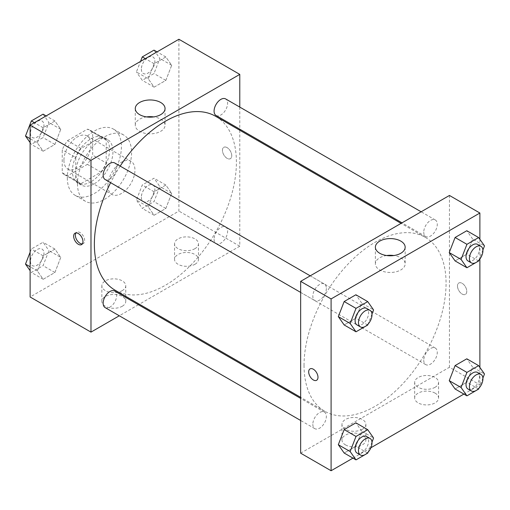 <?xml version="1.0" encoding="UTF-8"?>
<svg xmlns="http://www.w3.org/2000/svg" width="510" height="510" viewBox="0 0 510 510"><rect width="100%" height="100%" fill="white"/><g stroke="black" fill="none" stroke-linecap="round" stroke-linejoin="round"><path stroke-width="0.38" stroke-dasharray="2.55 1.91" d="M107.891 185.691A19.131 11.048 120 0 0 111.856 194.444A19.131 11.048 120 0 0 130.987 183.402A19.131 11.048 120 0 0 130.987 161.313A19.131 11.048 120 0 0 116.242 166.438A19.131 11.048 120 0 0 107.891 185.691M63.928 160.306A19.131 11.048 120 0 0 67.894 169.065A19.131 11.048 120 0 0 87.025 158.017A19.131 11.048 120 0 0 87.025 135.928A19.131 11.048 120 0 0 72.28 141.053A19.131 11.048 120 0 0 63.928 160.306M67.537 140.652L87.382 129.196A25.691 14.835 120 0 1 90.302 130.248A25.691 14.835 120 0 1 92.673 132.256L92.673 155.167A25.691 14.835 120 0 1 87.382 164.341L67.537 175.797A25.691 14.835 120 0 1 64.611 174.745A25.691 14.835 120 0 1 62.239 172.737L62.239 149.825A25.691 14.835 120 0 1 67.537 140.652L81.064 148.461L100.91 137.005L87.382 129.196M87.382 164.341L100.91 172.15L81.064 183.606L67.537 175.797M62.239 172.737L75.767 180.553L75.767 157.635L62.239 149.825M75.767 180.553A25.691 14.835 120 0 0 78.138 182.554A25.691 14.835 120 0 0 81.064 183.606M100.91 172.15A25.691 14.835 120 0 0 106.201 162.977L92.673 155.167M100.91 137.005A25.691 14.835 120 0 1 103.83 138.057A25.691 14.835 120 0 1 106.201 140.065L106.201 162.977M81.064 148.461A25.691 14.835 120 0 0 75.767 157.635M90.984 181.783A26.303 15.185 -60 0 1 77.832 183.084A26.303 15.185 -60 0 1 77.832 152.713A26.303 15.185 -60 0 1 104.136 137.528A26.303 15.185 -60 0 1 108.171 158.604A26.303 15.185 -60 0 1 90.984 181.783M94.369 183.734A26.303 15.185 120 0 0 111.55 160.554A26.303 15.185 120 0 0 107.521 139.479A26.303 15.185 120 0 0 87.248 146.529A26.303 15.185 120 0 0 75.767 172.998A26.303 15.185 120 0 0 81.218 185.041A26.303 15.185 120 0 0 94.369 183.734M106.201 140.065L92.673 132.256M67.314 177.882A38.263 22.089 120 0 0 75.238 195.394A38.263 22.089 120 0 0 113.494 173.304A38.263 22.089 120 0 0 113.494 129.126A38.263 22.089 120 0 0 84.016 139.377A38.263 22.089 120 0 0 67.314 177.882M77.456 183.734A38.263 22.089 120 0 0 85.38 201.252A38.263 22.089 120 0 0 123.643 179.163A38.263 22.089 120 0 0 123.643 134.984A38.263 22.089 120 0 0 94.159 145.235A38.263 22.089 120 0 0 77.456 183.734M178.908 39.257L178.908 211.07L30.116 296.979M60.766 257.416L54.908 272.512L43.191 279.276L37.338 270.944L43.191 255.841L54.908 249.084L60.766 257.416L54.908 272.512L43.191 279.276L37.338 270.944L43.191 255.841L54.908 249.084L60.766 257.416L48.928 250.582L43.069 265.678L31.359 272.442L30.116 270.67M148.257 206.901L154.116 191.805L165.833 185.041L171.685 193.373L165.833 208.469L154.116 215.233L148.257 206.901L154.116 191.805L165.833 185.041L171.685 193.373L165.833 208.469L154.116 215.233L148.257 206.901L136.419 200.067L142.277 184.971L153.994 178.207L159.853 186.539L153.994 201.635L142.277 208.399L136.419 200.067M148.257 78.82L154.116 63.724L165.833 56.961L171.685 65.293L165.833 80.389L154.116 87.153L148.257 78.82L154.116 63.724L165.833 56.961L171.685 65.293L165.833 80.389L154.116 87.153L148.257 78.82L136.419 71.986L140.524 61.417M37.338 142.857L43.191 127.761L54.908 120.998L60.766 129.33L54.908 144.426L43.191 151.189L37.338 142.857L43.191 127.761L54.908 120.998L60.766 129.33L54.908 144.426L43.191 151.189L37.338 142.857L30.116 138.688M227.103 147.619A6.579 3.799 -120 0 0 223.813 147.288A6.579 3.799 -120 0 0 223.813 154.887A6.579 3.799 -120 0 0 230.392 158.68A6.579 3.799 -120 0 0 231.4 153.414A6.579 3.799 -120 0 0 227.103 147.619A6.579 3.799 60 0 1 231.393 153.414A6.579 3.799 60 0 1 230.386 158.68A6.579 3.799 60 0 1 223.813 154.887A6.579 3.799 60 0 1 223.813 147.294A6.579 3.799 60 0 1 227.097 147.619M239.783 107.087L239.783 129.177M239.783 130.241L239.783 246.215L178.908 211.07M146.555 116.905A14.892 8.6 0 0 0 139.638 119.168A14.892 8.6 0 0 0 135.277 125.25A14.892 8.6 0 0 0 150.163 133.843A14.892 8.6 0 0 0 165.055 125.25A14.892 8.6 0 0 0 153.771 116.905M82.333 243.901A6.579 3.799 -120 0 0 83.296 243.601A6.579 3.799 -120 0 0 83.296 236.009A6.579 3.799 -120 0 0 76.723 232.216A6.579 3.799 -120 0 0 75.984 232.898M194.973 264.276A11.96 6.904 0 0 0 198.473 259.392A11.96 6.904 0 0 0 186.52 252.488A11.96 6.904 0 0 0 174.56 259.392A11.96 6.904 0 0 0 181.942 265.774A11.96 6.904 0 0 0 194.973 264.276M122.266 306.255A11.96 6.904 0 0 0 125.766 301.372A11.96 6.904 0 0 0 113.813 294.468A11.96 6.904 0 0 0 101.853 301.372A11.96 6.904 0 0 0 109.236 307.747A11.96 6.904 0 0 0 122.266 306.255M239.783 246.215L139.351 304.202M138.427 304.731L119.295 315.779M194.973 248.657A11.96 6.904 180 0 1 181.942 250.155A11.96 6.904 180 0 1 174.56 243.774A11.96 6.904 180 0 1 186.52 236.869A11.96 6.904 180 0 1 198.473 243.774A11.96 6.904 180 0 1 194.973 248.657M122.266 290.63A11.96 6.904 180 0 1 109.236 292.128A11.96 6.904 180 0 1 101.853 285.753A11.96 6.904 180 0 1 113.813 278.849A11.96 6.904 180 0 1 125.766 285.753A11.96 6.904 180 0 1 122.266 290.63M105.143 179.52A9.562 5.521 120 0 0 112.512 176.957A9.562 5.521 120 0 0 116.688 167.337A9.562 5.521 120 0 0 114.705 162.958M214.079 239.184A9.562 5.521 120 0 0 216.061 243.563A9.562 5.521 120 0 0 225.624 238.042A9.562 5.521 120 0 0 225.624 226.995A9.562 5.521 120 0 0 218.255 229.557A9.562 5.521 120 0 0 214.079 239.184M105.143 307.606A9.562 5.521 120 0 0 114.705 302.079A9.562 5.521 120 0 0 114.705 291.038M216.061 115.483A9.562 5.521 120 0 0 225.624 109.962A9.562 5.521 120 0 0 225.624 98.914M115.164 290.241A100.432 57.987 120 0 0 215.602 232.254A100.432 57.987 120 0 0 215.602 116.28M120.175 166.113A100.432 57.987 120 0 0 110.613 182.682M304.036 365.313A100.432 57.987 120 0 0 324.838 411.289A100.432 57.987 120 0 0 425.27 353.303A100.432 57.987 120 0 0 425.27 237.335A100.432 57.987 120 0 0 347.877 264.244A100.432 57.987 120 0 0 304.036 365.313M326.355 288.386A9.562 5.521 -60 0 1 322.18 298.012A9.562 5.521 -60 0 1 314.81 300.575A9.562 5.521 -60 0 1 314.81 289.527A9.562 5.521 -60 0 1 324.373 284.006A9.562 5.521 -60 0 1 326.355 288.386M423.753 360.238A9.562 5.521 120 0 0 425.729 364.618A9.562 5.521 120 0 0 435.298 359.091A9.562 5.521 120 0 0 435.298 348.05A9.562 5.521 120 0 0 427.922 350.612A9.562 5.521 120 0 0 423.753 360.238M312.828 424.275A9.562 5.521 120 0 0 314.81 428.655A9.562 5.521 120 0 0 324.373 423.134A9.562 5.521 120 0 0 324.373 412.086A9.562 5.521 120 0 0 317.003 414.649A9.562 5.521 120 0 0 312.828 424.275M423.753 232.158A9.562 5.521 120 0 0 425.729 236.532A9.562 5.521 120 0 0 435.298 231.011A9.562 5.521 120 0 0 435.298 219.969A9.562 5.521 120 0 0 427.922 222.532A9.562 5.521 120 0 0 423.753 232.158M300.651 453.173L449.45 367.264L479.884 384.84L463.883 394.077M449.45 195.451L449.45 367.264M435.081 393.133A11.96 6.904 0 0 0 422.05 391.642A11.96 6.904 0 0 0 414.668 398.017A11.96 6.904 0 0 0 422.05 404.398A11.96 6.904 0 0 0 435.081 402.9A11.96 6.904 0 0 0 438.581 398.017A11.96 6.904 0 0 0 435.081 393.133M345.461 444.873A11.96 6.904 0 0 0 362.368 444.873A11.96 6.904 0 0 0 365.874 439.996A11.96 6.904 0 0 0 353.914 433.092A11.96 6.904 0 0 0 341.961 439.996A11.96 6.904 0 0 0 345.461 444.873M352.965 458.12L370.891 447.767M361.743 303.099L355.884 294.767L361.743 303.099L355.884 318.195L361.743 303.099L373.581 309.933M344.167 324.959L355.884 318.195L344.167 324.959M472.662 239.056L466.809 230.724L472.662 239.056L466.809 254.158L472.662 239.056L484.5 245.89M455.092 260.916L466.809 254.158L455.092 260.916M472.662 367.143L466.809 358.81L472.662 367.143L466.809 382.239L472.662 367.143L484.5 373.977M455.092 389.002L466.809 382.239L455.092 389.002M479.884 239.33L479.884 258.984M479.884 367.41L479.884 384.84M361.743 431.179L355.884 422.847L361.743 431.179L355.884 446.275L361.743 431.179L373.581 438.014M344.167 453.039L355.884 446.275L344.167 453.039M435.081 387.281A11.96 6.904 180 0 1 422.05 388.773A11.96 6.904 180 0 1 414.668 382.398A11.96 6.904 180 0 1 426.621 375.494A11.96 6.904 180 0 1 438.581 382.398A11.96 6.904 180 0 1 435.081 387.281M362.368 429.254A11.96 6.904 180 0 1 349.344 430.752A11.96 6.904 180 0 1 341.961 424.377A11.96 6.904 180 0 1 353.914 417.473A11.96 6.904 180 0 1 365.874 424.377A11.96 6.904 180 0 1 362.368 429.254M457.483 285.995A6.579 3.799 -120 0 0 460.351 292.612A6.579 3.799 -120 0 0 465.42 294.372A6.579 3.799 -120 0 0 465.42 286.779A6.579 3.799 -120 0 0 458.841 282.986A6.579 3.799 -120 0 0 457.483 285.995A6.579 3.799 60 0 1 458.841 282.986A6.579 3.799 60 0 1 465.42 286.779A6.579 3.799 60 0 1 465.42 294.378A6.579 3.799 60 0 1 460.351 292.612A6.579 3.799 60 0 1 457.476 285.995M386.663 255.529A14.892 8.6 0 0 0 375.379 263.874A14.892 8.6 0 0 0 379.74 269.949A14.892 8.6 0 0 0 395.97 271.811A14.892 8.6 0 0 0 405.163 263.874A14.892 8.6 0 0 0 393.879 255.529M316.621 380.281L316.627 380.281A6.579 3.799 -120 0 0 316.627 380.281A6.579 3.799 -120 0 0 317.985 377.266A6.579 3.799 -120 0 0 315.116 370.649A6.579 3.799 -120 0 0 310.048 368.889L310.048 368.889M371.981 314.052L368.08 324.105M357.083 324.978A9.562 5.521 120 0 0 366.645 319.458A9.562 5.521 120 0 0 366.645 308.41M367.723 325.029L355.884 318.195M482.9 250.008L479.005 260.062M468.001 260.941A9.562 5.521 120 0 0 477.57 255.414A9.562 5.521 120 0 0 477.57 244.373M478.641 260.986L466.809 254.158M371.981 442.132L368.08 452.185M357.083 453.065A9.562 5.521 120 0 0 366.645 447.538A9.562 5.521 120 0 0 366.645 436.496M367.723 453.109L355.884 446.275M482.9 378.095L479.005 388.142M468.001 389.022A9.562 5.521 120 0 0 477.57 383.501A9.562 5.521 120 0 0 477.57 372.453M478.641 389.073L466.809 382.239M43.069 114.163L48.928 122.496L43.069 137.598L31.359 144.355L30.116 142.59M30.453 133.167A9.562 5.521 120 0 0 32.43 137.547A9.562 5.521 120 0 0 41.998 132.026A9.562 5.521 120 0 0 41.998 120.978A9.562 5.521 120 0 0 34.629 123.541A9.562 5.521 120 0 0 30.453 133.167M60.766 129.33L48.928 122.496M54.908 144.426L43.069 137.598M43.191 151.189L31.359 144.355M43.191 127.761L34.399 122.687M54.908 120.998L46.117 115.923M30.421 133.148A9.562 5.521 120 0 0 32.404 137.528A9.562 5.521 120 0 0 41.973 132.007A9.562 5.521 120 0 0 41.973 120.966A9.562 5.521 120 0 0 34.597 123.528A9.562 5.521 120 0 0 30.421 133.148M153.994 50.127L159.853 58.459L153.994 73.555L142.277 80.319L136.419 71.986M141.372 69.124A9.562 5.521 120 0 0 143.355 73.504A9.562 5.521 120 0 0 152.917 67.983A9.562 5.521 120 0 0 152.917 56.935A9.562 5.521 120 0 0 145.548 59.498A9.562 5.521 120 0 0 141.372 69.124M171.685 65.293L159.853 58.459M165.833 80.389L153.994 73.555M154.116 87.153L142.277 80.319M154.116 63.724L145.325 58.644M165.833 56.961L157.035 51.88M141.346 69.111A9.562 5.521 120 0 0 143.329 73.491A9.562 5.521 120 0 0 152.892 67.97A9.562 5.521 120 0 0 152.892 56.922A9.562 5.521 120 0 0 145.522 59.485A9.562 5.521 120 0 0 141.346 69.111M30.116 252.22L31.359 249.014L43.069 242.25L48.928 250.582M30.453 261.248A9.562 5.521 120 0 0 32.43 265.627A9.562 5.521 120 0 0 41.998 260.106A9.562 5.521 120 0 0 41.998 249.058A9.562 5.521 120 0 0 34.629 251.621A9.562 5.521 120 0 0 30.453 261.248M54.908 272.512L43.069 265.678M43.191 279.276L31.359 272.442M37.338 270.944L30.116 266.768M43.191 255.841L31.359 249.014M54.908 249.084L43.069 242.25M30.421 261.235A9.562 5.521 120 0 0 32.404 265.614A9.562 5.521 120 0 0 41.973 260.087A9.562 5.521 120 0 0 41.973 249.046A9.562 5.521 120 0 0 34.597 251.608A9.562 5.521 120 0 0 30.421 261.235M141.372 197.211A9.562 5.521 120 0 0 143.355 201.59A9.562 5.521 120 0 0 152.917 196.063A9.562 5.521 120 0 0 152.917 185.022A9.562 5.521 120 0 0 145.548 187.584A9.562 5.521 120 0 0 141.372 197.211M171.685 193.373L159.853 186.539M165.833 208.469L153.994 201.635M154.116 215.233L142.277 208.399M154.116 191.805L142.277 184.971M165.833 185.041L153.994 178.207M141.346 197.191A9.562 5.521 120 0 0 143.329 201.571A9.562 5.521 120 0 0 152.892 196.05A9.562 5.521 120 0 0 152.892 185.002A9.562 5.521 120 0 0 145.522 187.565A9.562 5.521 120 0 0 141.346 197.191M67.894 169.065L111.856 194.444M87.025 135.928L130.987 161.313M107.521 139.479L104.136 137.528M81.218 185.041L77.832 183.084M103.83 138.057L90.302 130.248M78.138 182.554L64.611 174.745M123.643 134.984L113.494 129.126M85.38 201.252L75.238 195.394M135.277 108.566L135.277 125.25M165.055 108.566L165.055 125.25M81.594 244.59L83.296 243.601M75.015 233.197L76.723 232.216M198.473 259.392L198.473 243.774M174.56 259.392L174.56 243.774M125.766 301.372L125.766 285.753M101.853 301.372L101.853 285.753M425.27 237.335L401.089 223.374M324.838 411.289L300.651 397.328M300.651 292.402L314.81 300.575M310.22 275.833L324.373 284.006M435.298 348.05L225.624 226.995M425.729 364.618L216.061 243.563M324.373 412.086L300.651 398.393M314.81 428.655L300.651 420.482M435.298 219.969L421.139 211.797M425.729 236.532L402.007 222.838M438.581 398.017L438.581 382.398M414.668 398.017L414.668 382.398M365.874 439.996L365.874 424.377M341.961 439.996L341.961 424.377M375.379 247.191L375.379 263.874M405.163 247.191L405.163 263.874"/><path stroke-width="0.76" d="M119.295 315.779L90.984 332.125L30.116 296.979L30.116 125.16L178.908 39.257L239.783 74.396L239.783 107.087M239.783 129.177L239.783 130.241M139.638 102.484A14.892 8.6 180 0 1 155.862 100.623A14.892 8.6 180 0 1 165.055 108.566A14.892 8.6 180 0 1 150.163 117.16A14.892 8.6 180 0 1 135.277 108.566A14.892 8.6 180 0 1 139.638 102.484M90.984 332.125L90.984 160.306L30.116 125.16M90.984 160.306L239.783 74.396M153.771 116.905A14.892 8.6 0 0 0 146.555 116.905M78.304 244.264A6.579 3.799 60 0 1 74.007 238.47A6.579 3.799 60 0 1 75.015 233.197A6.579 3.799 60 0 1 81.594 236.997A6.579 3.799 60 0 1 81.594 244.59A6.579 3.799 60 0 1 78.304 244.264M75.984 232.898A6.579 3.799 -120 0 0 80.006 243.276A6.579 3.799 -120 0 0 82.333 243.901M139.351 304.202L138.427 304.731M310.22 275.833L114.705 162.958A9.562 5.521 120 0 0 105.143 168.478A9.562 5.521 120 0 0 105.143 179.52L300.651 292.402M300.651 398.393L114.705 291.038A9.562 5.521 120 0 0 107.336 293.601A9.562 5.521 120 0 0 103.16 303.227A9.562 5.521 120 0 0 105.143 307.606L300.651 420.482M421.139 211.797L225.624 98.914A9.562 5.521 120 0 0 218.255 101.477A9.562 5.521 120 0 0 214.079 111.103A9.562 5.521 120 0 0 216.061 115.483L402.007 222.838M110.613 182.682A100.432 57.987 120 0 0 94.369 244.264A100.432 57.987 120 0 0 115.164 290.241L300.651 397.328M401.089 223.374L215.602 116.28A100.432 57.987 120 0 0 120.175 166.113M352.965 458.12L331.092 470.743L300.651 453.173L300.651 281.354L449.45 195.451L479.884 213.021L479.884 239.33M370.891 447.767L463.883 394.077M338.315 316.627L344.167 324.959L338.315 316.627L344.167 301.531L338.315 316.627L350.147 323.461L356.005 308.365L367.723 301.601L373.581 309.933L371.981 314.052M355.884 294.767L344.167 301.531L355.884 294.767L367.723 301.601M449.233 252.584L455.092 260.916L449.233 252.584L455.092 237.488L449.233 252.584L461.072 259.418L466.93 244.322L478.641 237.558L484.5 245.89L482.9 250.008M466.809 230.724L455.092 237.488L466.809 230.724L478.641 237.558M449.233 380.67L455.092 389.002L449.233 380.67L455.092 365.574L449.233 380.67L461.072 387.504L466.93 372.402L478.641 365.644L484.5 373.977L482.9 378.095M466.809 358.81L455.092 365.574L466.809 358.81L478.641 365.644M331.092 470.743L331.092 298.93L479.884 213.021M479.884 258.984L479.884 367.41M338.315 444.707L344.167 453.039L338.315 444.707L344.167 429.611L338.315 444.707L350.147 451.541L356.005 436.445L367.723 429.681L373.581 438.014L371.981 442.132M355.884 422.847L344.167 429.611L355.884 422.847L367.723 429.681M379.74 253.266A14.892 8.6 180 0 1 375.379 247.191A14.892 8.6 180 0 1 390.271 238.591A14.892 8.6 180 0 1 405.163 247.191A14.892 8.6 180 0 1 395.97 255.134A14.892 8.6 180 0 1 379.74 253.266M331.092 298.93L300.651 281.354M317.985 377.272A6.579 3.799 60 0 1 316.621 380.281A6.579 3.799 60 0 1 310.048 376.482A6.579 3.799 60 0 1 310.048 368.889A6.579 3.799 60 0 1 315.116 370.655A6.579 3.799 60 0 1 317.985 377.272M393.879 255.529A14.892 8.6 0 0 0 386.663 255.529M310.048 368.889A6.579 3.799 -120 0 0 310.048 376.482A6.579 3.799 -120 0 0 316.621 380.281M368.08 324.105L367.723 325.029L356.005 331.793L350.147 323.461M370.031 310.367L366.645 308.41A9.562 5.521 120 0 0 359.276 310.972A9.562 5.521 120 0 0 355.1 320.599A9.562 5.521 120 0 0 357.083 324.978L360.462 326.929A9.562 5.521 120 0 0 370.031 321.408A9.562 5.521 120 0 0 370.031 310.367A9.562 5.521 120 0 0 362.655 312.93A9.562 5.521 120 0 0 358.479 322.556A9.562 5.521 120 0 0 360.462 326.929M356.005 331.793L344.167 324.959M356.005 308.365L344.167 301.531M479.005 260.062L478.641 260.986L466.93 267.75L461.072 259.418M480.949 246.324L477.57 244.373A9.562 5.521 120 0 0 470.194 246.936A9.562 5.521 120 0 0 466.019 256.562A9.562 5.521 120 0 0 468.001 260.941L471.387 262.892A9.562 5.521 120 0 0 480.949 257.372A9.562 5.521 120 0 0 480.949 246.324A9.562 5.521 120 0 0 473.58 248.886A9.562 5.521 120 0 0 469.404 258.513A9.562 5.521 120 0 0 471.387 262.892M466.93 267.75L455.092 260.916M466.93 244.322L455.092 237.488M368.08 452.185L367.723 453.109L356.005 459.873L350.147 451.541M370.031 438.447L366.645 436.496A9.562 5.521 120 0 0 359.276 439.059A9.562 5.521 120 0 0 355.1 448.685A9.562 5.521 120 0 0 357.083 453.065L360.462 455.016A9.562 5.521 120 0 0 370.031 449.495A9.562 5.521 120 0 0 370.031 438.447A9.562 5.521 120 0 0 362.655 441.01A9.562 5.521 120 0 0 358.479 450.636A9.562 5.521 120 0 0 360.462 455.016M356.005 459.873L344.167 453.039M356.005 436.445L344.167 429.611M479.005 388.142L478.641 389.073L466.93 395.836L461.072 387.504M480.949 374.404L477.57 372.453A9.562 5.521 120 0 0 470.194 375.016A9.562 5.521 120 0 0 466.019 384.642A9.562 5.521 120 0 0 468.001 389.022L471.387 390.972A9.562 5.521 120 0 0 480.949 385.452A9.562 5.521 120 0 0 480.949 374.404A9.562 5.521 120 0 0 473.58 376.966A9.562 5.521 120 0 0 469.404 386.593A9.562 5.521 120 0 0 471.387 390.972M466.93 395.836L455.092 389.002M466.93 372.402L455.092 365.574M30.116 142.59L25.5 136.023L31.359 120.927L43.069 114.163L46.117 115.923M30.116 138.688L25.5 136.023M34.399 122.687L31.359 120.927M140.524 61.417L142.277 56.89L153.994 50.127L157.035 51.88M145.325 58.644L142.277 56.89M30.116 270.67L25.5 264.11L30.116 252.22M30.116 266.768L25.5 264.11"/></g></svg>
